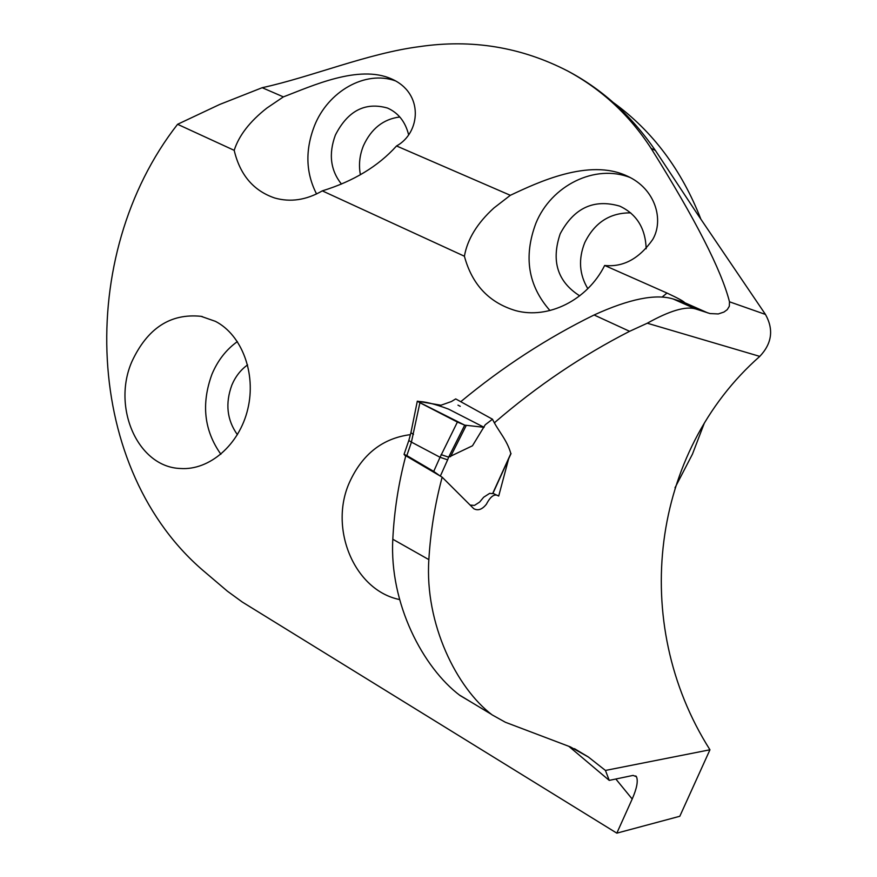 <?xml version="1.0" encoding="UTF-8"?>
<svg xmlns="http://www.w3.org/2000/svg" width="877" height="877" viewBox="0 0 877 877"><rect width="100%" height="100%" fill="white"/><g stroke="black" fill="none" stroke-linecap="round" stroke-linejoin="round"><path stroke-width="1.32" d="M566.97 70.609L569.666 72.046C603.354 90.265 631.933 116.4 655.393 150.471L696.809 213.188L765.468 314.437C773.865 329.511 771.968 343.488 759.778 356.391C651.49 451.677 628.941 622.067 709.953 749.78L605.437 770.444L588.423 757.048L570.401 746.908L505.382 722.264L492.107 714.865C456.742 688.072 424.621 623.865 428.853 559.625L392.808 539.245C389.278 603.529 423.021 667.726 460.074 695.549L471.168 702.115M508.605 458.912L498.706 496.053C494.771 493.312 490.66 496.042 486.395 504.231C482.186 509.515 477.976 510.995 473.733 508.671L442.161 477.176C434.97 504.078 430.541 531.561 428.853 559.625M662.08 297.095L666.98 293.05C677.888 298.147 683.753 301.315 684.564 302.576L673.152 298.98L695.373 308.847C685.507 306.051 669.48 310.842 647.281 323.218L629.598 331.309C582.021 355.634 537.163 385.946 495.034 422.232L494.749 422.977M666.98 293.05L604.67 265.468C623.196 267.375 639.19 258.737 652.663 239.574C664.13 220.27 655.733 188.752 626.989 175.97C588.906 158.068 537.59 182.482 510.337 195.308L396.547 145.966C420.609 132.887 424.194 93.028 391.449 78.886C358.715 64.262 311.861 86.078 283.381 96.887L266.904 108.046C249.813 121.454 238.917 135.551 234.192 150.34L177.582 124.293C74.841 255.733 83.523 470.971 205.7 572.736L227.395 591.186L242.304 602.05L616.827 833.15L632.196 799.024C636.845 788.401 638.27 780.979 636.461 776.726L633.095 775.4L609.241 780.387L568.756 746.272M442.161 477.176L405.81 455.755C398.553 482.997 394.212 510.831 392.808 539.245M673.152 298.98C655.645 293.609 629.291 298.936 594.091 314.986C547.105 338.062 502.685 366.937 460.853 401.611M283.381 96.887L262.19 87.7L219.667 104.473L177.582 124.293M695.373 308.847L710.019 313.56L718.296 313.944L723.974 312.048L727.241 309.658L729.324 306.27L729.489 301.798C721.453 270.215 695.318 219.064 651.085 148.345C629.554 115.183 601.765 89.41 567.715 71.015C521.245 47.051 471.837 38.928 419.48 46.634C367.814 53.278 311.719 76.902 262.19 87.7M215.424 321.344C241.844 334.915 256.402 373.438 247.796 409.044C239.41 444.705 209.515 470.609 180.399 468.493C137.777 467.156 111.719 407.323 131.934 361.499C147.402 328.25 170.434 313.188 201.03 316.323L215.424 321.344M410.403 434.641C382.734 438.215 362.464 454.045 349.594 482.109C328.601 528.129 354.133 590.407 399.627 599.561M604.67 265.468C587.305 300.285 548.092 319.557 515.577 310.601C489.081 302.664 472.023 284.543 464.404 256.227L322.308 190.868C353.431 181.287 378.173 166.323 396.547 145.966M234.192 150.34C239.991 174.863 253.475 190.748 274.654 197.983C290.44 202.466 306.325 200.088 322.308 190.868M605.437 770.444L609.241 780.387M616.827 833.15L679.807 816.268L709.953 749.78M460.25 406.325L457.98 405.152M492.94 493.334L498.706 496.053M464.404 256.227C467.375 239.257 477.22 223.175 493.948 207.959L510.337 195.308M630.157 177.527C594.957 163.604 551.238 185.551 535.935 223.153C523.383 256.544 528.053 285.672 549.956 310.535M395.286 80.816C365.183 70.05 328.009 91.405 314.415 125.904C305.064 150.23 305.777 172.912 316.553 193.97M675.005 487.755L692.457 454.133L704.286 423.229M700.887 219.195C681.572 169.765 652.4 130.892 613.363 102.576M646.174 248.772C645.483 228.294 636.669 214.076 619.71 206.117C593.85 198.673 574.007 207.904 560.195 233.797C551.008 261.061 557.509 281.747 579.708 295.845M630.684 212.87C609.91 212.694 594.595 222.615 584.751 242.644C578.228 259.044 579.258 274.391 587.82 288.665M408.55 134.51C405.273 121.64 398.246 112.815 387.459 108.035C365.117 101.776 347.752 110.798 335.365 135.102C328.447 153.946 330.476 170.281 341.46 184.093M399.813 116.992C383.424 119.053 371.311 128.601 363.484 145.637C359.559 155.295 358.54 165.008 360.403 174.753M237.382 341.581C226.222 349.583 217.737 360.48 211.949 374.271C201.107 403.891 204.089 430.552 220.883 454.264M247.599 364.887C240.704 369.82 235.453 376.551 231.857 385.08C225.115 403.486 226.957 420.028 237.404 434.707M455.722 398.914L451.414 401.534L440.967 405.229L417.309 401.184L419.908 402.74L411.412 442.107L440.057 457.279L457.399 422.056L419.908 402.74M470.116 505.075L474.468 505.404L479.631 502.072L483.665 497.226L489.684 493.356L492.622 493.619L510.842 453.562C506.994 439.706 498.322 431.287 492.479 419.228L485.244 424.764L472.473 445.79L448.651 457.147L447.632 459.833L440.057 457.279M439.892 475.838L433.72 471.409L406.829 455.58L404.045 454.363L405.667 456.259M457.399 422.056L464.722 425.148L484.093 427.318L448.585 409.131C434.718 403.924 424.391 401.37 417.638 401.469L464.711 425.148L484.093 427.318M466.279 425.378L450.493 456.72M464.722 425.148L448.651 457.147M408.868 440.375L404.045 454.363M408.825 440.517L411.412 442.107M410.907 432.734L413.473 434.433M448.607 457.147L441.065 454.615M647.281 323.218L759.778 356.391M684.542 302.609L707.892 312.957M632.196 799.024L615.829 779.006M629.598 331.309L594.091 314.986M655.393 150.471L651.085 148.345M765.468 314.437L729.489 301.798M447.632 459.833L440.342 476.101M411.456 442.129L406.829 455.58M433.72 471.409L440.046 457.268M635.781 775.926L636.45 776.715M201.03 316.323L202.39 316.597M567.715 71.015L569.666 72.046M588.335 756.972L574.468 748.673M491.328 714.284L460.129 695.45M455.777 398.947L492.523 419.25M492.841 493.565L511.039 453.552M408.803 440.583L410.885 432.854M417.244 401.491L410.864 432.953"/></g></svg>
